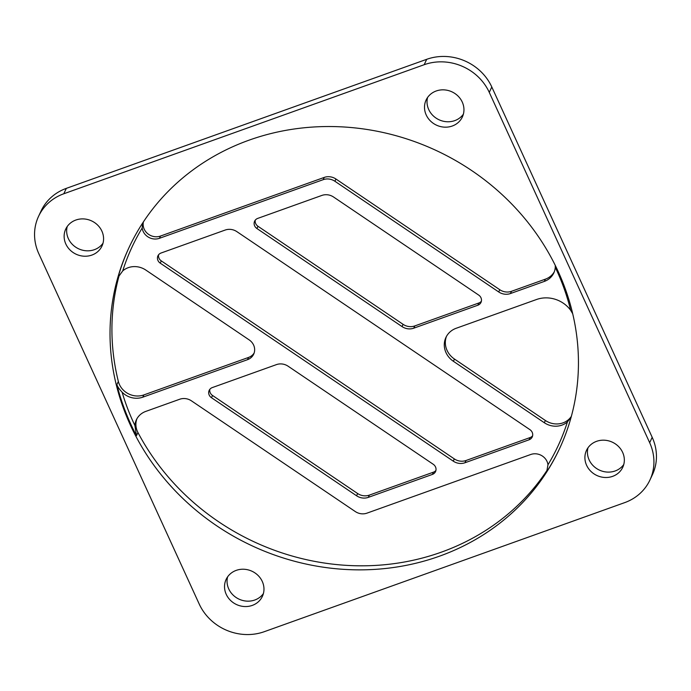 <?xml version="1.0" encoding="UTF-8"?>
<svg xmlns="http://www.w3.org/2000/svg" width="691" height="691" viewBox="0 0 691 691"><rect width="100%" height="100%" fill="white"/><g stroke="black" fill="none" stroke-linecap="round" stroke-linejoin="round"><path stroke-width="1.04" d="M257.976 226.277L256.922 228.522A6.254 5.735 25 0 1 254.616 221.206A6.254 5.735 25 0 1 257.778 218.382L321.859 195.432A12.507 11.479 25 0 1 333.589 197.03L478.69 295.083A6.254 5.735 25 0 1 480.996 302.399A6.254 5.735 25 0 1 477.835 305.232L478.889 302.978L414.807 325.927A12.507 11.479 25 0 1 403.078 324.329L257.976 226.277A6.254 5.735 25 0 1 255.281 220.144M256.922 228.522L402.024 326.575L403.078 324.329M414.807 325.927L413.754 328.182L477.835 305.232M532.614 435.788A6.254 5.735 25 0 1 530.118 437.55L466.036 460.5A12.507 11.479 25 0 1 454.307 458.893L161.297 260.896A6.254 5.735 25 0 1 158.593 254.763M161.297 260.896L160.243 263.15L453.253 461.147L454.307 458.893M160.243 263.15A6.254 5.735 25 0 1 157.937 255.825A6.254 5.735 25 0 1 161.098 253.001L225.18 230.051A12.507 11.479 25 0 1 236.901 231.658L529.919 429.655A6.254 5.735 25 0 1 532.225 436.971A6.254 5.735 25 0 1 529.064 439.796L464.983 462.745A12.507 11.479 25 0 1 453.253 461.147M435.935 470.407A6.254 5.735 25 0 1 433.438 472.169L369.348 495.119A12.507 11.479 25 0 1 357.627 493.521L212.526 395.468A6.254 5.735 25 0 1 209.822 389.335M356.573 495.767L211.472 397.714A6.254 5.735 25 0 1 209.166 390.398A6.254 5.735 25 0 1 212.318 387.573L276.409 364.623A12.507 11.479 25 0 1 288.13 366.221L433.231 464.274A6.254 5.735 25 0 1 435.537 471.59A6.254 5.735 25 0 1 432.385 474.423L368.303 497.373A12.507 11.479 25 0 1 356.573 495.767L357.627 493.521M559.701 448.312A237.592 218.045 25 0 1 545.916 472.955L546.771 471.374L547.98 464.775A12.507 11.479 25 0 0 530.731 454.497L366.981 513.137A12.507 11.479 -155 0 1 355.252 511.53L191.45 400.849A12.507 11.479 25 0 0 179.72 399.243L145.818 411.387A18.761 17.215 -155 0 0 136.343 419.869A18.761 17.215 -155 0 0 134.892 425.483L136.481 435.684L137.95 432.54A18.761 17.215 25 0 1 136.913 418.763M547.41 469.768A12.507 11.479 25 0 1 547.393 469.802A237.592 218.045 25 0 1 338.996 564.797A237.592 218.045 25 0 1 137.95 432.54M554.294 271.788A18.761 17.215 25 0 1 545.389 279.164L511.487 291.308A12.507 11.479 25 0 1 499.757 289.702L335.956 179.021L334.91 181.267A12.507 11.479 -155 0 0 323.181 179.669L159.422 238.309A12.507 11.479 25 0 1 142.182 228.03A235.087 215.756 -155 0 0 122.722 270.907A18.761 17.215 -155 0 1 145.844 270.077L249.183 339.903A12.179 11.177 25 0 1 253.683 354.163A12.179 11.177 25 0 1 247.525 359.674L142.804 397.178A18.761 17.215 25 0 1 122.117 392.194A235.087 215.756 -155 0 0 134.892 425.483M136.481 435.684A237.592 218.045 25 0 1 116.883 384.593C117.6 386.761 119.344 389.292 122.117 392.194M254.141 353.006A12.179 11.177 25 0 1 248.579 357.42L143.858 394.924A18.761 17.215 25 0 1 118.351 381.449A237.592 218.045 25 0 1 118.878 276.504A18.761 17.215 25 0 1 119.267 275.251M66.327 188.367L63.805 193.765A50.02 45.908 -155 0 0 38.541 216.387L41.063 210.988A50.02 45.908 25 0 1 66.327 188.367L426.701 59.314A50.02 45.908 25 0 1 491.793 86.98L652.192 437.308A50.02 45.908 25 0 1 652.459 474.613L649.937 480.012A50.02 45.908 -155 0 0 649.67 442.706L652.192 437.308M103.002 243.215A20.004 18.363 25 0 1 84.907 250.643A20.004 18.363 25 0 1 68.357 238.611A20.004 18.363 25 0 1 67.234 226.501M263.401 593.552A20.004 18.363 25 0 1 245.305 600.98A20.004 18.363 25 0 1 228.756 588.948A20.004 18.363 25 0 1 227.624 576.838M623.766 464.499A20.004 18.363 25 0 1 605.67 471.927A20.004 18.363 25 0 1 589.129 459.895A20.004 18.363 25 0 1 587.998 447.785M463.376 114.162A20.004 18.363 25 0 1 445.28 121.59A20.004 18.363 25 0 1 428.731 109.558A20.004 18.363 25 0 1 427.599 97.448M649.937 480.012A50.02 45.908 -155 0 1 624.673 502.633L264.299 631.686A50.02 45.908 -155 0 1 199.207 604.02L38.808 253.692A50.02 45.908 -155 0 1 38.541 216.387M491.793 86.98L489.271 92.378L649.67 442.706M489.271 92.378A50.02 45.908 -155 0 0 424.179 64.712L426.701 59.314M63.805 193.765L424.179 64.712M426.209 114.956A20.004 18.363 25 0 1 426.097 100.04A20.004 18.363 25 0 1 452 91.868A20.004 18.363 25 0 1 462.357 116.978A20.004 18.363 25 0 1 444.365 127.144A20.004 18.363 25 0 1 426.209 114.956M65.835 244.009A20.004 18.363 25 0 1 65.731 229.092A20.004 18.363 25 0 1 91.627 220.921A20.004 18.363 25 0 1 101.983 246.031A20.004 18.363 25 0 1 83.991 256.197A20.004 18.363 25 0 1 65.835 244.009M586.607 465.293A20.004 18.363 25 0 1 586.495 450.368A20.004 18.363 25 0 1 612.39 442.205A20.004 18.363 25 0 1 622.746 467.306A20.004 18.363 25 0 1 604.755 477.472A20.004 18.363 25 0 1 586.607 465.293M226.233 594.346A20.004 18.363 25 0 1 226.121 579.421A20.004 18.363 25 0 1 252.025 571.258A20.004 18.363 25 0 1 262.381 596.359A20.004 18.363 25 0 1 244.389 606.525A20.004 18.363 25 0 1 226.233 594.346M249.002 140.187A237.592 218.045 -155 0 0 128.984 247.637A237.592 218.045 -155 0 0 251.947 545.752A237.592 218.045 -155 0 0 559.494 448.761A237.592 218.045 -155 0 0 558.207 271.572A237.592 218.045 -155 0 0 249.002 140.187M572.709 313.749L570.645 310.259A28.461 26.12 -155 0 0 536.544 299.497L456.19 328.268A20.359 18.683 25 0 0 445.911 337.476A20.359 18.683 25 0 0 453.417 361.307L544.318 422.728A18.761 17.215 -155 0 0 567.432 421.899L571.12 417.2M570.645 310.259A235.087 215.756 -155 0 0 555.27 267.313A18.761 17.215 25 0 1 553.819 272.928A18.761 17.215 25 0 1 544.344 281.41L510.433 293.554A12.507 11.479 25 0 1 498.712 291.956L499.757 289.702M334.91 181.267L498.712 291.956M413.754 328.182A12.507 11.479 25 0 1 402.024 326.575M122.722 270.907L118.532 276.685L117.41 279.648A237.592 218.045 25 0 1 129.191 247.188M142.614 223.107L142.182 228.03M335.956 179.021A12.507 11.479 -155 0 0 324.234 177.414L160.476 236.054A12.507 11.479 25 0 1 147.675 233.653A12.507 11.479 25 0 1 143.417 221.871M571.362 416.336A18.761 17.215 25 0 1 545.372 420.474L454.471 359.052A20.359 18.683 25 0 1 446.472 336.37M555.27 267.313L555.262 265.379M481.385 301.216A6.254 5.735 25 0 1 478.889 302.978M529.064 439.796L530.118 437.55M466.036 460.5L464.983 462.745M212.526 395.468L211.472 397.714M432.385 474.423L433.438 472.169M369.348 495.119L368.303 497.373M545.916 472.955L547.393 469.802M142.804 397.178L143.858 394.924M116.883 384.593L118.351 381.449M117.41 279.648L118.878 276.504M547.98 464.775A235.087 215.756 -155 0 0 567.432 421.899M453.417 361.307L454.471 359.052M544.318 422.728L545.372 420.474M159.422 238.309L160.476 236.054M323.181 179.669L324.234 177.414M544.344 281.41L545.389 279.164M511.487 291.308L510.433 293.554M247.525 359.674L248.579 357.42"/></g></svg>
